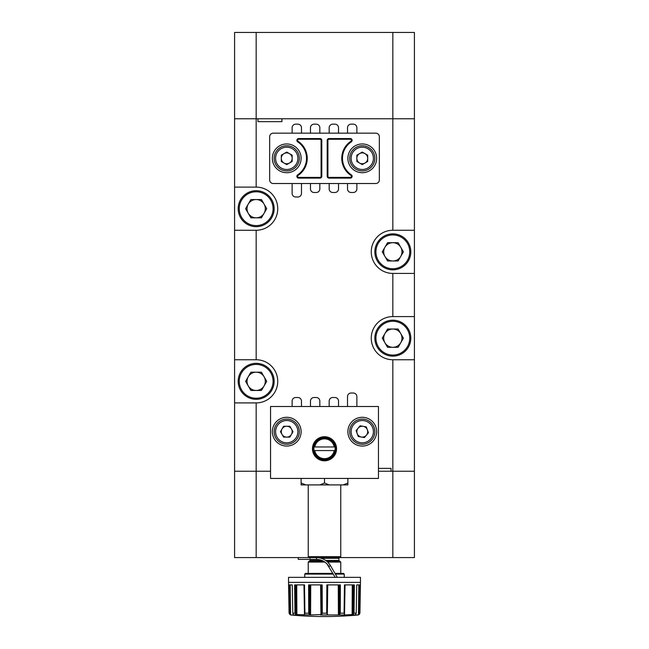 <?xml version="1.0" encoding="UTF-8"?>
<svg xmlns="http://www.w3.org/2000/svg" width="649" height="649" viewBox="0 0 649 649"><rect width="100%" height="100%" fill="white"/><g stroke="black" fill="none" stroke-linecap="round" stroke-linejoin="round"><path stroke-width="0.97" d="M384.922 256.42A9.143 9.143 0 0 0 400.757 256.42A9.143 9.143 0 0 0 392.84 242.702A9.143 9.143 0 0 0 384.922 256.42M392.84 233.867A17.985 17.985 0 0 1 410.817 251.844A17.985 17.985 0 0 1 392.84 269.83A17.985 17.985 0 0 1 374.854 251.844A17.985 17.985 0 0 1 392.84 233.867A17.985 17.985 0 0 0 374.854 251.844A17.985 17.985 0 0 0 392.84 269.83M403.394 251.844L398.113 260.987L387.558 260.987L382.277 251.844L387.558 242.702L398.113 242.702L403.394 251.844M248.243 385.895A9.143 9.143 0 0 0 264.078 385.895A9.143 9.143 0 0 0 256.16 372.185A9.143 9.143 0 0 0 248.243 385.895M256.16 363.343A17.985 17.985 0 0 1 274.146 381.328A17.985 17.985 0 0 1 256.16 399.313A17.985 17.985 0 0 1 238.183 381.328A17.985 17.985 0 0 1 256.16 363.343A17.985 17.985 0 0 0 238.183 381.328A17.985 17.985 0 0 0 256.16 399.313M266.723 381.328L261.442 390.471L250.887 390.471L245.606 381.328L250.887 372.185L261.442 372.185L266.723 381.328M248.243 213.261A9.143 9.143 0 0 0 264.078 213.261A9.143 9.143 0 0 0 256.16 199.543A9.143 9.143 0 0 0 248.243 213.261M256.16 190.701A17.985 17.985 0 0 1 274.146 208.686A17.985 17.985 0 0 1 256.16 226.671A17.985 17.985 0 0 1 238.183 208.686A17.985 17.985 0 0 1 256.16 190.701A17.985 17.985 0 0 0 238.183 208.686A17.985 17.985 0 0 0 256.16 226.671M266.723 208.686L261.442 217.829L250.887 217.829L245.606 208.686L250.887 199.543L261.442 199.543L266.723 208.686M384.922 342.737A9.143 9.143 0 0 0 400.757 342.737A9.143 9.143 0 0 0 392.84 329.027A9.143 9.143 0 0 0 384.922 342.737M392.84 320.184A17.985 17.985 0 0 1 410.817 338.17A17.985 17.985 0 0 1 392.84 356.147A17.985 17.985 0 0 1 374.854 338.17A17.985 17.985 0 0 1 392.84 320.184A17.985 17.985 0 0 0 374.854 338.17A17.985 17.985 0 0 0 392.84 356.147M403.394 338.17L398.113 347.312L387.558 347.312L382.277 338.17L387.558 329.027L398.113 329.027L403.394 338.17M367.366 429.808A5.427 5.427 0 0 0 358.094 428.202A5.427 5.427 0 0 0 361.339 437.028A5.427 5.427 0 0 0 367.366 429.808M360.114 444.086A12.591 12.591 0 0 1 349.86 429.533A12.591 12.591 0 0 1 364.413 419.278A12.591 12.591 0 0 1 374.668 433.832A12.591 12.591 0 0 1 360.114 444.086A12.591 12.591 0 0 0 374.668 433.832A12.591 12.591 0 0 0 364.413 419.278M356.09 430.611L360.106 425.793L366.279 426.864L368.445 432.753L364.43 437.564L358.248 436.493L356.09 430.611M256.16 557.564L256.16 402.907L234.581 402.907L234.581 471.247L270.552 471.247L234.581 471.247L234.581 557.564L298.248 557.564L298.248 559.365L316.493 559.365L316.493 557.564L298.248 557.564M378.448 471.247L414.419 471.247L414.419 557.564L316.493 557.564C322.61 557.775 327.274 560.468 330.511 565.66L328.954 566.553C326.066 561.937 321.912 559.543 316.493 559.365M282.031 434.4A5.427 5.427 0 0 0 291.442 434.4A5.427 5.427 0 0 0 286.736 426.247A5.427 5.427 0 0 0 282.031 434.4M286.736 419.092A12.591 12.591 0 0 1 299.327 431.682A12.591 12.591 0 0 1 286.736 444.273A12.591 12.591 0 0 1 274.146 431.682A12.591 12.591 0 0 1 286.736 419.092A12.591 12.591 0 0 0 274.146 431.682A12.591 12.591 0 0 0 286.736 444.273M293.007 431.682L289.868 437.11L283.597 437.11L280.465 431.682L283.597 426.247L289.868 426.247L293.007 431.682M364.981 163.037A5.427 5.427 0 0 0 364.981 153.626A5.427 5.427 0 0 0 356.836 158.332A5.427 5.427 0 0 0 364.981 163.037M349.673 158.332A12.591 12.591 0 0 1 362.264 145.749A12.591 12.591 0 0 1 374.854 158.332A12.591 12.591 0 0 1 362.264 170.922A12.591 12.591 0 0 1 349.673 158.332A12.591 12.591 0 0 0 362.264 170.922A12.591 12.591 0 0 0 374.854 158.332M362.264 152.061L367.699 155.2L367.699 161.471L362.264 164.603L356.836 161.471L356.836 155.2L362.264 152.061M356.869 406.501L356.869 396.612A3.594 3.594 0 0 0 353.275 393.018L351.117 393.018A3.594 3.594 0 0 0 347.515 396.612L347.515 406.501M391.039 468.367L378.448 468.367L391.039 468.367L391.039 471.247L414.419 471.247L414.419 359.749L392.84 359.749A21.579 21.579 0 0 1 371.26 338.17A21.579 21.579 0 0 1 392.84 316.59L414.419 316.59L414.419 273.424L392.84 273.424A21.579 21.579 0 0 1 371.26 251.844A21.579 21.579 0 0 1 392.84 230.265L414.419 230.265L414.419 118.767L281.942 118.767L281.942 121.647L257.961 121.647L281.942 121.647M256.16 402.907A21.579 21.579 0 0 0 277.74 381.328A21.579 21.579 0 0 0 256.16 359.749L234.581 359.749L234.581 230.265L256.16 230.265A21.579 21.579 0 0 0 277.74 208.686A21.579 21.579 0 0 0 256.16 187.107L256.16 118.767L234.581 118.767L234.581 32.45L414.419 32.45L414.419 118.767L234.581 118.767L234.581 230.265M292.131 183.513L292.131 193.402A3.594 3.594 0 0 0 295.725 196.996L297.883 196.996A3.594 3.594 0 0 0 301.485 193.402L301.485 183.513M301.485 133.159L301.485 127.764A3.594 3.594 0 0 0 297.883 124.162L295.725 124.162A3.594 3.594 0 0 0 292.131 127.764L292.131 133.159M319.827 133.159L319.827 127.764A3.594 3.594 0 0 0 316.225 124.162L314.067 124.162A3.594 3.594 0 0 0 310.473 127.764L310.473 133.159M338.527 133.159L338.527 127.764A3.594 3.594 0 0 0 334.933 124.162L332.775 124.162A3.594 3.594 0 0 0 329.173 127.764L329.173 133.159M356.869 133.159L356.869 127.764A3.594 3.594 0 0 0 353.275 124.162L351.117 124.162A3.594 3.594 0 0 0 347.515 127.764L347.515 133.159M347.515 183.513L347.515 188.908A3.594 3.594 0 0 0 351.117 192.502L353.275 192.502A3.594 3.594 0 0 0 356.869 188.908L356.869 183.513M329.173 183.513L329.173 188.908A3.594 3.594 0 0 0 332.775 192.502L334.933 192.502A3.594 3.594 0 0 0 338.527 188.908L338.527 183.513M310.473 183.513L310.473 188.908A3.594 3.594 0 0 0 314.067 192.502L316.225 192.502A3.594 3.594 0 0 0 319.827 188.908L319.827 183.513M301.485 406.501L301.485 401.106A3.594 3.594 0 0 0 297.883 397.512L295.725 397.512A3.594 3.594 0 0 0 292.131 401.106L292.131 406.501M319.827 406.501L319.827 401.106A3.594 3.594 0 0 0 316.225 397.512L314.067 397.512A3.594 3.594 0 0 0 310.473 401.106L310.473 406.501M338.527 406.501L338.527 401.106A3.594 3.594 0 0 0 334.933 397.512L332.775 397.512A3.594 3.594 0 0 0 329.173 401.106L329.173 406.501M257.961 121.647L257.961 118.767L256.16 118.767L256.16 32.45M234.581 359.749L234.581 402.907M414.419 359.749L414.419 316.59M414.419 273.424L414.419 230.265M234.581 187.107L256.16 187.107M347.88 158.332A14.383 14.383 0 0 0 362.264 172.723A14.383 14.383 0 0 0 376.655 158.332A14.383 14.383 0 0 0 362.264 143.948A14.383 14.383 0 0 0 347.88 158.332M272.345 158.332A14.383 14.383 0 0 0 286.736 172.723A14.383 14.383 0 0 0 301.12 158.332A14.383 14.383 0 0 0 286.736 143.948A14.383 14.383 0 0 0 272.345 158.332M328.994 177.396L328.994 178.118L350.338 178.118A1.801 1.801 0 0 0 351.328 174.816A19.778 19.778 0 0 1 351.328 141.847A1.801 1.801 0 0 0 350.338 138.553L328.994 138.553L328.994 139.267A1.079 1.079 0 0 0 327.915 140.346L327.915 176.317A1.079 1.079 0 0 0 328.994 177.396L350.338 177.396A1.079 1.079 0 0 0 350.931 175.417L351.328 174.816M306.515 158.332A19.778 19.778 0 0 1 297.672 174.816A1.801 1.801 0 0 0 298.662 178.118L320.006 178.118A1.801 1.801 0 0 0 321.799 176.317L321.799 140.346L321.085 140.346A1.079 1.079 0 0 0 320.006 139.267L298.662 139.267A1.079 1.079 0 0 0 298.069 141.247L297.672 141.847A19.778 19.778 0 0 1 306.515 158.332M379.349 179.911L379.349 136.752A3.594 3.594 0 0 0 375.755 133.159L273.245 133.159A3.594 3.594 0 0 0 269.651 136.752L269.651 179.911A3.594 3.594 0 0 0 273.245 183.513L375.755 183.513A3.594 3.594 0 0 0 379.349 179.911M328.994 178.118A1.801 1.801 0 0 1 327.201 176.317L327.915 176.317M328.994 138.553A1.801 1.801 0 0 0 327.201 140.346L327.201 176.317M321.799 140.346A1.801 1.801 0 0 0 320.006 138.553L298.662 138.553A1.801 1.801 0 0 0 297.672 141.847M289.454 163.037A5.427 5.427 0 0 0 289.454 153.626A5.427 5.427 0 0 0 281.301 158.332A5.427 5.427 0 0 0 289.454 163.037M274.146 158.332A12.591 12.591 0 0 1 286.736 145.749A12.591 12.591 0 0 1 299.327 158.332A12.591 12.591 0 0 1 286.736 170.922A12.591 12.591 0 0 1 274.146 158.332A12.591 12.591 0 0 0 286.736 170.922A12.591 12.591 0 0 0 299.327 158.332M286.736 152.061L292.164 155.2L292.164 161.471L286.736 164.603L281.301 161.471L281.301 155.2L286.736 152.061M314.773 446.966A9.889 9.889 0 0 1 334.227 446.966L314.043 446.966A10.611 10.611 0 0 1 334.957 446.966L334.227 446.966M334.957 446.966A10.611 10.611 0 0 1 334.957 450.56L334.227 450.56L334.957 450.56A10.611 10.611 0 0 1 314.043 450.56L334.227 450.56A9.889 9.889 0 0 1 314.773 450.56L314.043 450.56A10.611 10.611 0 0 1 314.043 446.966M324.5 437.434A11.333 11.333 0 0 0 313.167 448.767A11.333 11.333 0 0 0 324.5 460.092A11.333 11.333 0 0 0 335.833 448.767A11.333 11.333 0 0 0 324.5 437.434M324.5 460.814A12.047 12.047 0 0 1 312.453 448.767A12.047 12.047 0 0 1 324.5 436.72A12.047 12.047 0 0 1 336.547 448.767A12.047 12.047 0 0 1 324.5 460.814M362.264 417.291A14.383 14.383 0 0 0 347.88 431.682A14.383 14.383 0 0 0 362.264 446.066A14.383 14.383 0 0 0 376.655 431.682A14.383 14.383 0 0 0 362.264 417.291M286.736 417.291A14.383 14.383 0 0 0 272.345 431.682A14.383 14.383 0 0 0 286.736 446.066A14.383 14.383 0 0 0 301.12 431.682A14.383 14.383 0 0 0 286.736 417.291M359.854 613.346L358.435 614.903L355.279 615.065L356.22 613.2L354.029 613.2L354.362 584.903L344.465 584.903L344.075 613.2L344.668 614.96L328.402 614.96L327.339 614.522L326.69 613.2L322.31 613.2L322.139 584.903L308.624 584.903L308.729 613.354L309.614 614.53L311.098 614.96L295.871 614.522L294.971 613.2L292.78 613.2L292.277 584.903L288.659 584.903L289.146 613.346L290.565 614.903L289.073 613.2L288.537 582.372L360.463 582.372L360.463 577.35L288.537 577.35L288.537 582.372M359.53 584.903L359.205 614.522L359.862 613.2L360.341 584.903L356.723 584.903L358.8 584.903L358.435 614.903M356.082 615.098L356.763 615.057M353.218 584.903L353.129 614.522L344.668 614.96M360.463 577.35L288.537 577.35M332.905 573.391L305.484 573.391L304.77 574.097L304.722 576.985M304.178 584.903L304.689 614.522L304.527 584.903L294.638 584.903L294.971 613.2M305.825 484.908L301.12 484.908L301.12 483.018L305.825 484.908L329.205 484.908L319.795 484.908L324.5 483.018L324.5 478.435M324.881 562.058L308.243 562.058L309.143 561.158L323.462 561.158M309.143 557.564L308.243 556.664L340.757 556.664L340.757 484.908M326.926 563.835L334.981 576.985M326.666 561.158L339.857 561.158L340.757 562.058L327.688 562.058L330.511 565.66L337.058 576.985M335.387 574.097L344.23 574.097L343.516 573.391L334.981 573.391M301.12 483.018L301.12 478.435M347.88 478.435L347.88 483.018L343.175 484.908L329.205 484.908L324.5 483.018M347.88 483.018L347.88 484.908L343.175 484.908M339.208 584.903L339.386 614.522L340.271 613.37L340.376 584.903L326.861 584.903L326.69 613.2M356.723 584.903L356.22 613.2M297.38 614.96L293.47 614.96L292.78 613.2M353.129 614.522L354.029 613.2M339.386 614.522L337.902 614.96M321.255 584.903L321.661 614.522L322.31 613.2M321.661 614.522L311.098 614.96M304.689 614.522L303.172 615.074M290.93 614.96L293.721 615.065M304.462 584.903L304.916 613.378M304.495 584.903L304.787 603.351M294.727 584.903L294.865 604.373M308.794 584.903L308.729 613.354M309.792 584.903L309.614 614.53M310.725 584.903L310.587 614.903M322.001 584.903L322.302 613.378M322.058 584.903L322.245 603.351M308.721 584.903L308.689 604.373M340.279 584.903L340.311 603.351M326.942 584.903L326.747 604.373M354.273 584.903L354.143 603.351M344.514 584.903L344.197 604.373M360.292 584.903L360.033 603.359M289.138 612.932L288.992 604.373M290.565 614.903L290.2 584.903L292.277 584.903M378.448 478.435L378.448 406.501L270.552 406.501L270.552 478.435L378.448 478.435M392.84 268.751A16.906 16.906 0 0 0 409.738 251.844A16.906 16.906 0 0 0 392.84 234.946A16.906 16.906 0 0 0 375.933 251.844A16.906 16.906 0 0 0 392.84 268.751M256.16 398.235A16.906 16.906 0 0 0 273.067 381.328A16.906 16.906 0 0 0 256.16 364.422A16.906 16.906 0 0 0 239.262 381.328A16.906 16.906 0 0 0 256.16 398.235M256.16 225.592A16.906 16.906 0 0 0 273.067 208.686A16.906 16.906 0 0 0 256.16 191.78A16.906 16.906 0 0 0 239.262 208.686A16.906 16.906 0 0 0 256.16 225.592M392.84 355.068A16.906 16.906 0 0 0 409.738 338.17A16.906 16.906 0 0 0 392.84 321.263A16.906 16.906 0 0 0 375.933 338.17A16.906 16.906 0 0 0 392.84 355.068M364.17 420.698A11.147 11.147 0 0 0 351.279 429.776A11.147 11.147 0 0 0 360.357 442.667A11.147 11.147 0 0 0 373.248 433.589A11.147 11.147 0 0 0 364.17 420.698M392.84 359.749L392.84 557.564M286.736 442.829A11.147 11.147 0 0 0 297.883 431.682A11.147 11.147 0 0 0 286.736 420.528A11.147 11.147 0 0 0 275.582 431.682A11.147 11.147 0 0 0 286.736 442.829M373.418 158.332A11.147 11.147 0 0 0 362.264 147.185A11.147 11.147 0 0 0 351.117 158.332A11.147 11.147 0 0 0 362.264 169.486A11.147 11.147 0 0 0 373.418 158.332M392.84 316.59L392.84 273.424M256.16 359.749L256.16 230.265M392.84 230.265L392.84 32.45M298.069 141.247A20.5 20.5 0 0 1 298.069 175.417A1.079 1.079 0 0 0 298.662 177.396L320.006 177.396A1.079 1.079 0 0 0 321.085 176.317L321.085 140.346M350.338 138.553L350.338 139.267L328.994 139.267M350.931 175.417A20.5 20.5 0 0 1 350.931 141.247A1.079 1.079 0 0 0 350.338 139.267M350.338 177.396L350.338 178.118M327.201 140.346L327.915 140.346M350.931 141.247L351.328 141.847M298.662 138.553L298.662 139.267M298.069 175.417L297.672 174.816M320.006 138.553L320.006 139.267M298.662 177.396L298.662 178.118M320.006 177.396L320.006 178.118M321.799 176.317L321.085 176.317M297.883 158.332A11.147 11.147 0 0 0 286.736 147.185A11.147 11.147 0 0 0 275.582 158.332A11.147 11.147 0 0 0 286.736 169.486A11.147 11.147 0 0 0 297.883 158.332M328.402 614.96L320.598 614.96M290.703 614.96A360.568 360.568 0 0 0 358.297 614.96L358.07 614.96M355.53 614.96L351.62 614.96M358.297 614.96L359.927 613.2L360.463 582.388L288.537 582.388M333.31 574.097L304.77 574.097M308.721 613.2L304.925 613.2M321.961 560.444L310.117 560.444L309.395 561.158M325.709 560.444L338.883 560.444L338.883 558.286L321.271 558.286M344.075 613.2L340.287 613.2M296.739 584.903L296.877 614.903M303.967 584.903L304.478 614.903M295.782 584.903L295.871 614.522M294.971 612.891L294.776 584.903L294.987 613.346M308.77 584.903L308.713 612.932M320.598 584.903L320.971 614.903M327.745 584.903L327.339 614.522M338.275 584.903L338.413 614.903M326.999 584.903L326.698 613.346M326.982 584.903L326.69 612.924M340.214 584.903L340.271 613.37M344.084 612.924L344.53 584.903L344.084 613.346M344.822 584.903L344.311 614.522M345.033 584.903L344.522 614.903M352.261 584.903L352.123 614.903M354.216 584.903L354.013 613.346M360.252 584.903L359.846 613.37M289.47 584.903L289.795 614.522M288.748 584.903L289.146 613.346M339.857 557.564L340.757 556.664M310.117 558.286L309.395 557.564M308.243 573.391L308.243 562.058M340.757 573.391L340.757 562.058M338.883 558.286L339.605 557.564M310.117 559.365L310.117 560.444M338.883 560.444L339.605 561.158M308.243 556.664L308.243 484.908M344.23 574.097L344.278 576.985"/></g></svg>
